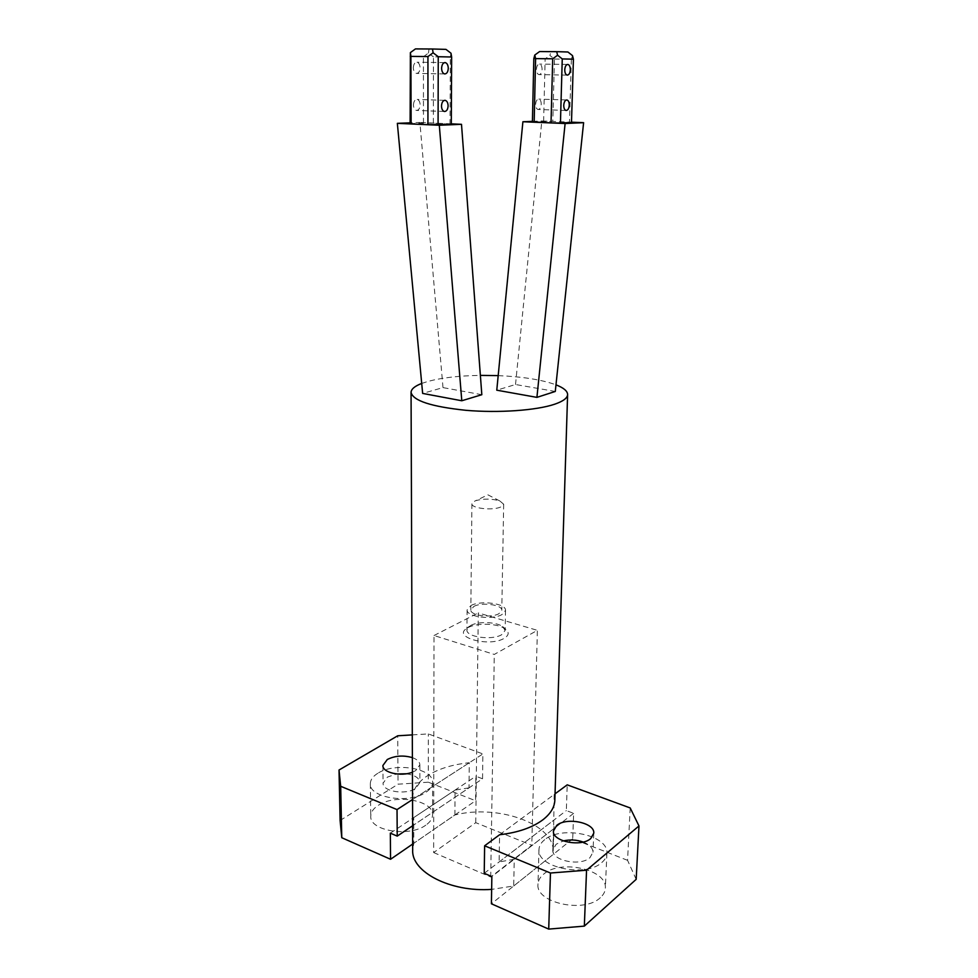 <?xml version="1.0" encoding="UTF-8"?>
<svg xmlns="http://www.w3.org/2000/svg" width="978" height="978" viewBox="0 0 978 978"><rect width="100%" height="100%" fill="white"/><g stroke="black" fill="none" stroke-linecap="round" stroke-linejoin="round"><path stroke-width="0.73" stroke-dasharray="4.89 3.67" d="M421.714 383.437L428.168 381.359C441.958 377.716 459.367 375.723 480.369 375.381M498.193 375.613C522.79 376.689 542.056 379.77 555.981 384.843M481.824 394.709L442.997 387.606L422.643 393.413M555.284 391.457L515.516 384.513L496.775 390.185M412.496 798.158C412.728 789.478 417.912 781.887 428.046 775.358C438.988 768.622 452.741 764.417 469.293 762.742L469.024 787.865L412.643 825.75L413.706 817.608L413.792 843.28L412.679 850.2M554.844 800.151L554.171 794.478L499.599 834.747L499.11 861.948L514.269 859.246L513.682 885.995L491.641 889.381M554.171 794.478L553.206 852.168C555.113 824.038 498.242 803.953 454.904 814.967L413.792 843.28M469.024 787.865L455.076 790.09L454.904 814.967M442.997 387.606L419.892 122.458L410.112 122.837M451.298 123.864L419.892 122.458M515.516 384.513L541.824 120.954L571.494 122.177M532.423 121.358L541.824 120.954M469.293 762.742L412.557 799.527L482.887 753.928L482.545 778.781L412.643 825.75M455.076 790.09L413.706 817.608M513.682 885.995L552.998 854.576M433.645 852.559L490.711 876.985L531.775 845.273L475.76 822.669L433.645 852.559L434.012 635.517L494.281 654.429L537.374 630.345L531.775 845.273M514.269 859.246L553.817 828.672M499.11 861.948L553.365 820.481M410.112 123.534L433.352 123.081L451.298 124.255M532.411 121.81L552.802 121.406L554.453 59.022L549.893 55.44L550.92 51.883L539.599 51.553M571.494 122.495L569.489 122.103L571.384 59.193L554.453 59.022M490.711 876.985L494.281 654.429M475.76 822.669L478.291 612.913L537.374 630.345M434.012 635.517L478.291 612.913M433.352 123.081L433.437 56.871L450.345 57.042L450.014 123.827M451.005 53.24L450.345 57.042M423.474 123.008L423.425 56.724L409.88 56.443M413.437 105.001C413.694 101.309 414.953 99.45 417.203 99.438C419.012 100.025 419.99 101.834 420.137 104.854C419.868 108.546 418.608 110.392 416.359 110.404C414.562 109.817 413.596 108.02 413.437 105.001M413.327 67.788C413.572 64.132 414.806 62.286 417.031 62.237C418.902 62.836 419.929 64.707 420.088 67.861C419.843 71.516 418.596 73.362 416.384 73.399C414.513 72.8 413.498 70.929 413.327 67.788M423.425 56.724L428.437 53.069L433.437 56.871M543.621 121.345L545.149 58.876L549.893 55.44M571.384 59.193L572.509 55.624M545.149 58.876L533.817 58.643M535.626 104.365C535.932 100.917 537.02 99.169 538.878 99.108C540.406 99.634 541.189 101.345 541.25 104.218C540.944 107.666 539.868 109.414 537.986 109.463C536.482 108.937 535.687 107.238 535.626 104.365M536.433 69.316C536.714 65.893 537.778 64.157 539.624 64.083C541.201 64.621 542.02 66.382 542.093 69.377C541.8 72.788 540.736 74.524 538.89 74.597C537.313 74.059 536.506 72.299 536.433 69.316M567.912 51.993L550.92 51.883M445.968 49.377L429.012 49.279L428.437 53.069M415.467 48.9L429.012 49.279M475.063 500.907L475.858 500.614C483.878 498.511 491.861 498.621 499.807 500.944L503.67 504.22L500.699 507.007C492.619 510.773 471.09 508.328 471.922 503.78L475.063 500.907M473.89 606.397C481.922 601.935 502.521 604.795 501.8 610.321L498.89 613.719C490.993 618.304 470.002 615.406 470.821 609.893L473.89 606.397M470.931 605.541C480.907 600.027 506.396 603.548 505.516 610.419L501.934 614.6C492.166 620.309 466.066 616.702 467.105 609.881L470.931 605.541M470.736 625.431C478.328 621.201 496.469 621.861 502.655 626.617L505.149 630.455L501.58 634.771C491.848 640.663 465.883 636.971 466.922 629.918L470.736 625.431M468.254 627.521C477.093 622.595 498.059 623.365 505.259 628.891C509.477 632.179 509.073 635.358 504.061 638.414C488.951 647.424 452.007 637.167 466.848 628.353L468.254 627.521M583.169 842.034C589.587 844.576 592.864 847.975 592.986 852.217L589.93 857.694C580.333 866.704 551.421 860.579 552.839 849.98L556.14 844.246L563.316 840.933M499.599 834.747L555.039 793.83M544.709 839.686C541.042 842.571 539.122 845.86 538.964 849.552C536.482 867.449 585.81 877.889 601.886 862.449C605.064 859.699 606.739 856.667 606.91 853.329C608.952 835.188 561.506 825.139 544.709 839.686M636.177 879.344L627.57 860.334L630.199 807.95M627.57 860.334L572.717 838.818L573.646 813.341L566.335 810.579L567.216 784.845M484.232 873.317L566.335 810.579M600.345 897.645C584.379 913.635 535.516 902.865 537.986 884.332C538.157 880.506 540.064 877.107 543.695 874.112C560.37 859.026 607.411 869.418 605.345 888.195C605.174 891.655 603.499 894.797 600.345 897.645M572.717 838.818L491.408 903.794M573.646 813.341L491.848 876.569M406.322 773.781C414.782 775.053 419.305 777.95 419.892 782.461L415.784 788.378C405.943 795.334 382.312 791.532 383.095 783.207L387.435 777.094L396.579 773.977M412.361 757.62C417.19 759.368 419.684 761.764 419.868 764.784L415.736 770.578L412.41 772.204M412.276 734.894L428.315 733.916L482.887 753.928M377.826 773.268C372.887 776.324 370.381 779.808 370.32 783.733C368.938 797.803 409.256 804.258 425.809 792.363C430.271 789.38 432.545 786.08 432.606 782.461C433.706 768.292 394.892 761.972 377.826 773.268M482.545 778.781L475.883 776.239L475.589 800.725L428.303 782.192L428.315 733.916M428.303 782.192L398.058 784.197L397.716 735.786M340.099 820.493L398.058 784.197M425.809 825.151C409.403 837.486 369.415 830.823 370.76 816.239C370.821 812.168 373.303 808.549 378.205 805.383C395.136 793.659 433.645 800.187 432.569 814.882C432.496 818.635 430.247 822.058 425.809 825.151M412.655 844.051L475.589 800.725M390.332 833.158L475.883 776.239M499.807 500.944L487.924 494.844L475.858 500.614M412.594 824.344L412.594 825.787M554.025 826.324L553.206 852.168M444.611 100.331L417.215 99.438M444.33 111.48L416.359 110.404M444.635 62.592L417.031 62.237M444.574 73.925L416.384 73.399M566.506 99.952L538.89 99.108M566.03 110.453L537.986 109.463M567.46 64.438L539.624 64.083M567.142 75.11L538.878 74.597M503.67 504.22L501.8 610.321M471.922 503.78L470.821 609.893M505.516 610.419L505.149 630.455M467.105 609.881L466.909 629.918M502.655 626.617L505.259 628.891M469.513 626.152L466.848 628.353M553.426 831.007L552.839 849.98M593.768 833.195L592.986 852.217M538.964 849.552L537.986 884.332M606.91 853.329L605.345 888.195M382.899 765.505L383.095 783.207M419.868 764.784L419.892 782.461M370.32 783.733L370.76 816.239M432.606 782.461L432.569 814.882"/><path stroke-width="1.47" d="M555.981 384.843C563.683 387.838 567.558 391.09 567.607 394.586C567.448 398.095 563.108 401.31 554.612 404.232C536.335 410.442 498.658 413.132 465.993 410.32C431.249 406.677 412.936 400.711 411.066 392.398C411.188 389.11 414.733 386.127 421.714 383.437M480.369 375.381L498.193 375.613M461.787 400.76L439.305 125.245L461.494 124.316L481.824 394.709L461.787 400.76L422.643 393.413L397.349 123.338L410.112 122.837M571.494 122.177L583.609 122.678L555.284 391.457L536.91 397.374L496.775 390.185L522.9 121.749L532.423 121.358M412.557 799.527L397.031 809.588L340.686 786.288L341.774 837.718L390.564 859.271L390.332 833.158L397.227 836.117L412.643 825.75L411.066 392.398M491.641 889.381C450.357 892.388 411.371 871.899 412.679 850.2L412.594 825.787M567.607 394.586L554.844 800.151C554.575 807.29 550.528 813.879 542.717 819.919C532.228 827.657 517.851 832.596 499.599 834.747L484.623 845.799L484.232 873.317L491.848 876.569L491.408 903.794L548.719 929.1L550.455 873.012L484.623 845.799M439.305 125.245L397.349 123.338M461.494 124.316L451.298 123.864M583.609 122.678L565.113 123.521L536.91 397.374M522.9 121.749L565.113 123.521M432.508 48.998L445.968 49.377L451.005 53.24L451.64 57.005L451.298 124.255L427.936 124.732L427.948 56.565L410.907 56.394L411.127 123.962L410.112 123.534L410.381 52.616L415.467 48.9L432.508 48.998L433.107 52.8L438.242 56.712L438.083 124.805M560.443 122.983L571.494 122.495L573.414 59.169L572.509 55.624L567.912 51.993L556.69 51.663L557.582 55.245L552.704 58.79L551.03 122.91L560.443 122.983L562.252 58.925L557.582 55.245M556.69 51.663L539.599 51.553L534.783 55.049L533.817 58.643L532.411 121.81L551.03 122.91M451.64 57.005L438.242 56.712M441.481 106.003C441.763 102.25 443.01 100.367 445.247 100.343C447.019 100.954 447.973 102.776 448.107 105.844C447.826 109.585 446.567 111.468 444.33 111.48C442.569 110.881 441.616 109.059 441.481 106.003M441.591 68.24C441.86 64.524 443.083 62.641 445.283 62.604C447.129 63.203 448.132 65.11 448.279 68.313C448.01 72.017 446.775 73.888 444.574 73.925C442.741 73.326 441.738 71.431 441.591 68.24M433.107 52.8L427.948 56.565M410.907 56.394L410.381 52.616M573.414 59.169L562.252 58.925M563.731 105.294C564.061 101.798 565.137 100.025 566.971 99.964C568.475 100.502 569.233 102.225 569.269 105.147C568.951 108.631 567.876 110.404 566.03 110.453C564.538 109.927 563.78 108.203 563.731 105.294M564.758 69.756C565.064 66.284 566.128 64.524 567.937 64.45C569.489 64.988 570.284 66.773 570.333 69.817C570.027 73.277 568.964 75.037 567.142 75.11C565.602 74.572 564.807 72.788 564.758 69.756M534.171 122.213L535.602 58.607L552.704 58.79M534.783 55.049L535.602 58.607M590.7 838.574C581.066 847.4 552.02 841.386 553.426 831.007L556.751 825.371C566.629 816.85 595.027 822.73 593.768 833.195L590.7 838.574M555.039 793.83L567.216 784.845L630.199 807.95L638.976 825.945L586.555 870.212L550.455 873.012M563.316 840.933C569.991 839.393 576.617 839.747 583.169 842.034M638.976 825.945L636.177 879.344L584.331 926.117L548.719 929.1M584.331 926.117L586.555 870.212M412.41 772.204C401.066 776.935 382.3 772.596 382.899 765.505L387.276 759.515C394.88 755.688 403.242 755.053 412.361 757.62M340.686 786.288L339.024 770.016L397.716 735.786L412.276 734.894M396.579 773.977L406.322 773.781M339.024 770.016L340.099 820.493L341.774 837.718M397.031 809.588L397.227 836.117M390.564 859.271L412.655 844.051M445.247 100.355L444.611 100.331M445.283 62.604L444.635 62.592"/></g></svg>
